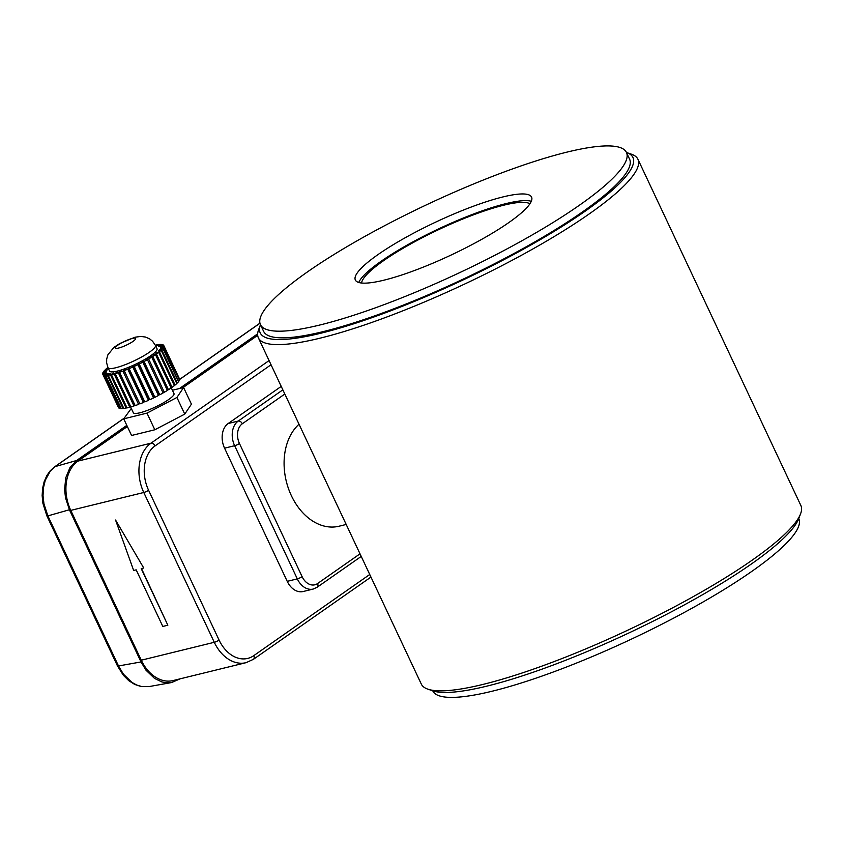 <?xml version="1.0" encoding="UTF-8"?>
<svg xmlns="http://www.w3.org/2000/svg" width="843" height="843" viewBox="0 0 843 843"><rect width="100%" height="100%" fill="white"/><g stroke="black" fill="none" stroke-linecap="round" stroke-linejoin="round"><path stroke-width="1.26" d="M180.065 678.857L171.572 682.556L166.714 682.819L161.772 681.903L154.522 678.404L145.987 670.196L141.023 661.945L69.411 509.762L47.882 515.884L43.973 503.998L43.025 495.737L43.467 487.686L45.29 480.236L50.369 471.016L55.09 466.611L124.037 418.37M69.411 509.762L65.522 497.876L64.584 489.604L65.775 477.728L69.948 467.644L76.618 460.499L126.808 425.378M179.475 388.528L257.673 333.817M171.572 682.556L149.011 686.592L141.677 686.529L136.745 685.032L131.961 682.419L123.447 674.21L118.505 665.959L47.882 515.884A3.741 0.695 154.8 0 1 46.871 515.853L117.483 665.938A3.741 0.695 -25.2 0 0 118.505 665.959L141.023 661.945M131.297 408.412L123.731 418.834L131.561 435.473L154.827 429.772L184.754 414.113L191.424 404.166L183.595 387.517L172.425 390.256M184.754 414.113L176.925 397.474L183.595 387.517M154.827 429.772L146.988 413.123L176.925 397.474M123.731 418.834L146.988 413.123M130.486 406.705L133.331 412.743A22.476 4.194 -25.2 0 0 139.938 412.775A22.476 4.194 -25.2 0 0 162.731 403.217A22.476 4.194 -25.2 0 0 173.995 393.607L171.14 387.538M174.174 385.314L175.07 385.04L159.401 351.752L155.807 353.206L158.663 352.342A33.709 6.291 -25.2 0 1 156.408 354.018L152.983 355.272L155.491 354.661A33.709 6.291 -25.2 0 1 152.794 356.452L150.686 356.789L149.622 357.464L151.719 357.116A33.709 6.291 -25.2 0 1 148.642 358.97L146.998 359.034L145.807 359.719L147.441 359.655A33.709 6.291 -25.2 0 1 144.069 361.521L141.656 361.984L142.783 362.205A33.709 6.291 -25.2 0 1 139.2 364.028L138.621 363.533L137.283 364.187L137.862 364.682A33.709 6.291 -25.2 0 1 134.174 366.42L134.153 365.662L132.794 366.273L132.815 367.032A33.709 6.291 -25.2 0 1 129.127 368.633L129.664 367.632L127.788 369.192A33.709 6.291 -25.2 0 1 124.195 370.604L125.27 369.392L122.899 371.089A33.709 6.291 -25.2 0 1 119.506 372.29L121.097 370.899L119.896 371.289L118.305 372.69A33.709 6.291 -25.2 0 1 115.196 373.639L117.261 372.1L114.111 373.934A33.709 6.291 -25.2 0 1 111.381 374.608L113.858 372.964L110.454 374.798A33.709 6.291 -25.2 0 1 108.157 375.177L110.233 373.554L107.409 375.261A33.709 6.291 -25.2 0 1 105.628 375.325L108.726 373.618L105.069 375.293A33.709 6.291 -25.2 0 1 103.847 375.061L107.135 373.386L103.499 374.914A33.709 6.291 -25.2 0 1 102.867 374.376L106.134 372.532L102.751 374.123A33.709 6.291 -25.2 0 1 102.73 373.301L106.218 371.478L102.825 372.943A33.709 6.291 -25.2 0 1 103.415 371.858L107.04 370.109L103.742 371.405A33.709 6.291 -25.2 0 1 104.922 370.088L108.42 368.602M159.401 351.752A33.709 6.291 -25.2 0 0 161.139 350.224L158.558 350.804L161.677 349.697A33.709 6.291 -25.2 0 0 162.857 348.38L159.559 349.676L163.184 347.927A33.709 6.291 -25.2 0 0 163.763 346.842L160.381 348.307L163.869 346.484A33.709 6.291 -25.2 0 0 163.848 345.662L160.339 347L163.848 345.662L179.506 378.95A33.709 6.291 -25.2 0 1 179.538 379.782L179.306 379.877M163.721 345.409A33.709 6.291 -25.2 0 0 163.089 344.871L159.801 346.547L162.752 344.724A33.709 6.291 -25.2 0 0 161.529 344.492L158.421 346.199L160.971 344.46A33.709 6.291 -25.2 0 0 159.19 344.524L155.871 346.283M158.568 344.892L155.818 346.178M158.431 344.608A33.709 6.291 -25.2 0 0 156.145 344.987L155.47 345.43M108.389 368.528L105.459 369.561A33.709 6.291 -25.2 0 1 107.198 368.033L108.03 367.78M175.07 385.04A33.709 6.291 -25.2 0 0 176.809 383.523L161.139 350.224M161.677 349.697L177.346 382.996L176.672 383.228M177.346 382.996A33.709 6.291 -25.2 0 0 178.526 381.668L162.857 348.38M163.184 347.927L178.4 381.405M178.842 381.226A33.709 6.291 -25.2 0 0 179.433 380.13L163.763 346.842M179.538 379.782L163.869 346.484M118.42 407.411L102.751 374.123M119.39 408.096L119.169 408.202A33.709 6.291 -25.2 0 1 118.536 407.664L102.867 374.376M119.169 408.202L103.499 374.914M121.16 408.349L120.739 408.592A33.709 6.291 -25.2 0 1 119.516 408.349L103.847 375.061M120.739 408.592L105.069 375.293M123.689 408.181L123.078 408.549A33.709 6.291 -25.2 0 1 121.287 408.623L105.628 375.325M123.078 408.549L107.409 375.261M126.893 407.58L126.113 408.096A33.709 6.291 -25.2 0 1 123.826 408.465L108.157 375.177M126.113 408.096L110.454 374.798M130.686 406.558L129.78 407.232A33.709 6.291 -25.2 0 1 127.04 407.896L111.381 374.608M129.78 407.232L114.111 373.934M134.954 405.125L133.974 405.978A33.709 6.291 -25.2 0 1 130.865 406.927L115.196 373.639M133.974 405.978L118.305 372.69M139.559 403.27L138.568 404.387A33.709 6.291 -25.2 0 1 135.175 405.588L119.506 372.29M138.568 404.387L122.899 371.089M124.279 370.509L123.984 369.877M144.49 401.279L143.447 402.48A33.709 6.291 -25.2 0 1 139.864 403.902L124.195 370.604M143.447 402.48L127.788 369.192M143.984 401.479L128.326 368.191M149.548 399.076L148.484 400.33A33.709 6.291 -25.2 0 1 144.796 401.921L129.127 368.633M148.484 400.33L132.815 367.032M148.463 399.571L132.794 366.273M137.862 364.682L153.531 397.98A33.709 6.291 -25.2 0 1 149.843 399.708L134.174 366.42M139.2 364.028L154.87 397.316L153.226 397.338M154.29 396.821L138.621 363.533M154.87 397.316A33.709 6.291 -25.2 0 0 158.452 395.493L142.783 362.205M144.069 361.521L159.738 394.819L158.147 394.84M158.61 394.598L142.941 361.299M159.738 394.819A33.709 6.291 -25.2 0 0 163.11 392.954L147.441 359.655M147.293 359.666L146.998 359.034M148.642 358.97L164.301 392.269L162.815 392.322M164.301 392.269A33.709 6.291 -25.2 0 0 167.388 390.414L151.719 357.116M152.794 356.452L168.452 389.74L167.167 389.951M168.452 389.74A33.709 6.291 -25.2 0 0 171.161 387.949L155.491 354.661M170.981 387.58L172.077 387.306L156.408 354.018M172.077 387.306A33.709 6.291 -25.2 0 0 174.332 385.63L158.663 352.342M118.6 348.043A11.233 2.097 -25.2 0 0 130.001 343.27A11.233 2.097 -25.2 0 0 135.628 338.464A11.233 2.097 -25.2 0 0 132.33 338.443A11.233 2.097 -25.2 0 0 120.928 343.217A11.233 2.097 -25.2 0 0 115.301 348.033A11.233 2.097 -25.2 0 0 118.6 348.043M108.009 367.727L109.579 371.057A26.217 4.889 -25.2 0 0 117.282 371.099A26.217 4.889 -25.2 0 0 143.879 359.95A26.217 4.889 -25.2 0 0 157.019 348.728L155.449 345.398A26.217 4.889 -25.2 0 1 142.309 356.621A26.217 4.889 -25.2 0 1 115.723 367.769A26.217 4.889 -25.2 0 1 108.009 367.727L106.639 362.89L106.682 359.086L107.893 354.808L113.953 347.348L119.811 343.501L135.028 337.211L140.844 336.431L145.481 337.052L149.685 338.897L152.551 341.215L155.449 345.398M798.774 518.656A202.246 37.745 154.8 0 1 631.85 638.92A202.246 37.745 154.8 0 1 432.786 690.881L432.765 690.828A205.987 38.451 -25.2 0 0 629.015 632.903A205.987 38.451 -25.2 0 0 798.742 518.614L798.774 518.656M626.444 152.446L629.584 159.106A202.246 37.745 154.8 0 1 462.659 279.37A202.246 37.745 154.8 0 1 263.596 331.32L260.455 324.66A202.246 37.745 154.8 0 1 361.826 238.116A202.246 37.745 154.8 0 1 566.981 152.119A202.246 37.745 154.8 0 1 626.444 152.446A202.246 37.745 154.8 0 1 459.53 272.711A202.246 37.745 154.8 0 1 260.455 324.66M358.739 282.489A97.377 18.177 154.8 0 1 415.546 240.466A97.377 18.177 154.8 0 1 506.063 203.595A97.377 18.177 154.8 0 1 531.301 201.287M502.934 196.935A97.377 18.177 154.8 0 1 531.564 197.093A97.377 18.177 154.8 0 1 451.195 254.997A97.377 18.177 154.8 0 1 355.346 280.013A97.377 18.177 154.8 0 1 404.155 238.337A97.377 18.177 154.8 0 1 502.934 196.935M141.266 660.206L214.28 642.303L143.784 492.491A3.741 0.695 -25.2 0 0 148.589 490.268L219.085 640.079A3.741 0.695 154.8 0 1 214.28 642.303A37.45 27.029 76.2 0 0 246.072 662.672L173.057 680.564A37.45 27.029 -103.8 0 1 141.266 660.206L70.77 510.384A37.45 27.029 -103.8 0 1 77.977 461.089L127.356 426.537M143.732 568.003L115.544 520.026L133.658 570.469L136.176 569.847L162.804 626.444L167.841 625.211L141.213 568.614L143.732 568.003L115.544 520.026M167.841 625.211L141.487 568.551M182.878 387.696L257.695 335.335M360.024 553.83L317.526 583.567A14.984 10.811 76.2 0 1 302.11 576.654A3.741 0.695 154.8 0 1 297.305 578.878A18.725 13.52 76.2 0 0 313.196 589.057L303.122 591.523A18.725 13.52 -103.8 0 1 287.231 581.343L224.565 448.17A18.725 13.52 -103.8 0 1 228.168 423.523L281.235 386.4M346.199 524.462L339.055 526.222A56.175 40.548 -103.8 0 1 289.412 491.132A56.175 40.548 -103.8 0 1 299.023 424.219M258.675 329.487A209.728 39.147 -25.2 0 0 258.38 337.843A209.728 39.147 -25.2 0 0 464.82 283.965A209.728 39.147 -25.2 0 0 637.919 159.243A209.728 39.147 -25.2 0 0 631.302 154.143L626.475 152.499A205.987 38.451 -25.2 0 1 462.955 280.002A205.987 38.451 -25.2 0 1 260.487 324.724L258.675 329.487M258.38 337.843L421.31 684.084A209.728 39.147 -25.2 0 0 427.928 689.184A209.728 39.147 -25.2 0 0 627.75 630.206A209.728 39.147 -25.2 0 0 800.565 513.84A209.728 39.147 -25.2 0 0 800.85 505.484L637.919 159.243M361.573 283.027A93.626 17.471 154.8 0 1 413.196 242.563A93.626 17.471 154.8 0 1 503.777 205.197A93.626 17.471 154.8 0 1 529.91 203.806M179.57 379.508L259.971 323.259M76.618 460.499L55.09 466.611A3.741 2.497 55 0 0 54.595 466.853L50.18 470.837L46.892 475.473L44.11 481.827L42.603 488.35L42.15 495.526L42.867 503.166L46.871 515.853M271.046 364.756L155.08 445.905A3.741 2.497 -125 0 0 150.992 443.186A37.45 27.029 76.2 0 0 143.784 492.491L70.77 510.384M269.075 360.572L150.992 443.186L77.977 461.089M219.085 640.079A33.709 24.331 76.2 0 0 253.775 655.643A3.741 2.497 -125 0 1 253.406 659.331L370.952 577.076M369.74 574.494L253.775 655.643M155.08 445.905A33.709 24.331 76.2 0 0 148.589 490.268M302.11 576.654L239.444 443.481A14.984 10.811 76.2 0 1 242.32 423.766A3.741 2.497 -125 0 0 238.242 421.057A18.725 13.52 76.2 0 0 234.639 445.705L297.305 578.878L287.231 581.343M239.444 443.481A3.741 0.695 -25.2 0 1 234.639 445.705L224.565 448.17M282.848 389.845L238.242 421.057L228.168 423.523M313.196 589.057L317.147 587.255A3.741 2.497 -125 0 0 317.526 583.567M242.32 423.766L284.818 394.029M54.595 466.853L124.174 418.17M179.58 379.403L259.95 323.164M117.483 665.938L123.341 675.264L128.747 680.649L134.659 684.411L141.034 686.518L149.011 686.592M246.072 662.672L253.406 659.331M317.147 587.255L361.236 556.412M798.742 518.614L800.565 513.84M432.765 690.828L427.928 689.184"/></g></svg>
